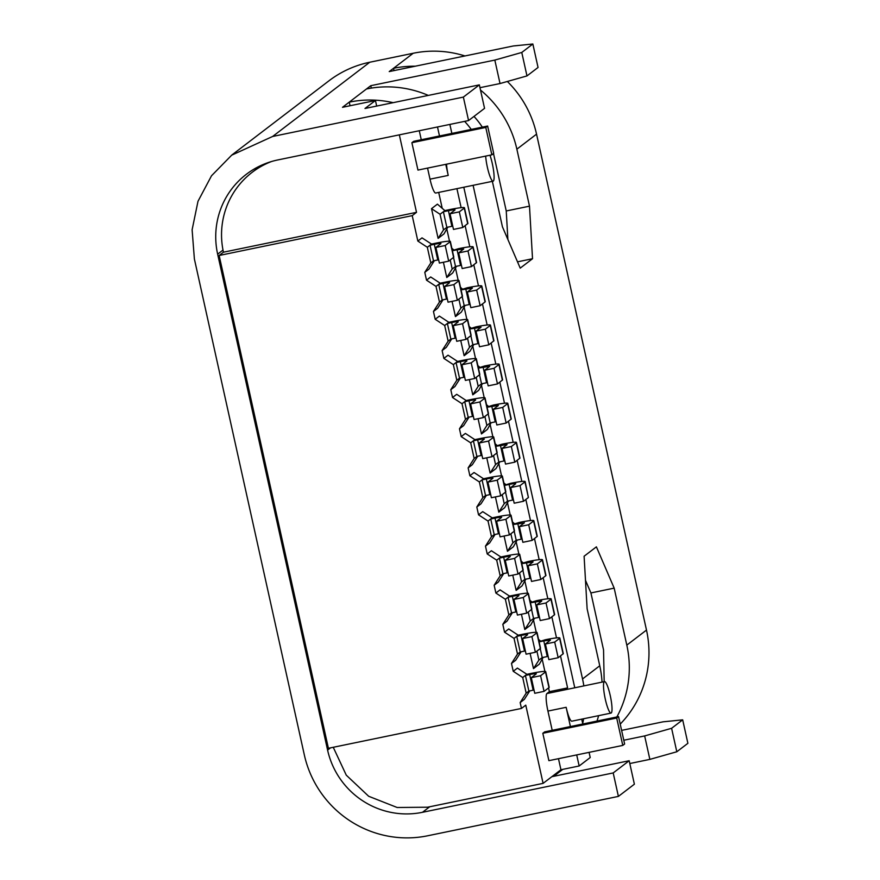 <?xml version="1.0" encoding="UTF-8"?>
<svg xmlns="http://www.w3.org/2000/svg" width="880" height="880" viewBox="0 0 880 880"><rect width="100%" height="100%" fill="white"/><g stroke="black" fill="none" stroke-linecap="round" stroke-linejoin="round"><path stroke-width="1.32" d="M492.349 181.335L502.436 226.831L520.223 268.136L532.521 258.731L529.496 206.162L506.242 210.969L507.881 239.459M583.836 685.872A104.511 102.553 52.6 0 0 582.538 678.942L473.099 185.317M585.486 580.316L590.92 592.944L614.174 588.137L596.398 546.843L584.1 556.237L587.125 608.817L599.753 665.786A104.511 102.553 52.6 0 1 602.052 682.121M614.174 588.137L626.813 645.117A104.511 102.553 52.6 0 1 616.858 716.969M507.353 81.477A104.511 102.553 52.6 0 1 536.547 134.145L646.492 630.08A104.511 102.553 52.6 0 1 620.213 724.108M480.502 90.057A104.511 102.553 52.6 0 1 516.868 149.182L529.496 206.162M493.504 153.56A80.399 78.892 52.6 0 1 493.603 153.989L506.242 210.969M415.338 66.198A104.511 102.553 52.6 0 0 408.903 66.33A104.511 102.553 52.6 0 0 393.525 68.299L389.224 71.588L513.271 45.98L532.851 44L521.774 52.459L494.824 60.082L370.777 85.69L366.476 88.979A104.511 102.553 52.6 0 1 385.869 86.878A104.511 102.553 52.6 0 1 428.318 95.414M464.64 121.374A104.511 102.553 52.6 0 1 471.273 129.415M517.517 261.833L532.521 258.731M429.704 806.784L422.466 812.306L613.195 772.937L629.178 760.727L634.381 784.19L618.398 796.4L427.669 835.78A104.511 102.553 52.6 0 1 304.326 754.897L194.381 258.962L192.115 229.768L198 201.278L211.519 175.769L231.682 155.177L272.635 136.466L463.364 97.097L479.347 84.876L364.991 108.482L375.441 100.496L342.496 107.305L349.25 102.135A104.511 102.553 52.6 0 1 356.741 100.881A104.511 102.553 52.6 0 1 393.14 102.674M583.605 718.762A104.511 102.553 52.6 0 1 582.692 723.536M598.62 715.66A104.511 102.553 52.6 0 1 596.992 721.072M562.782 769.362A104.511 102.553 52.6 0 1 562.419 769.637L553.696 776.303M554.862 774.389A104.511 102.553 52.6 0 1 552.64 776.523M590.92 592.944L603.548 649.913L604.175 681.681M231.715 155.111L328.878 80.872A104.511 102.553 52.6 0 1 369.787 62.227L413.204 53.262A104.511 102.553 52.6 0 1 464.981 55.957M473.99 116.413A80.399 78.892 52.6 0 1 482.317 127.127M370.777 85.69L371.316 88.099M366.476 88.979L349.25 102.135L350.053 105.743M629.805 763.532L649.858 759.385L676.808 751.762L687.885 743.314L682.682 719.84L663.102 721.82L621.61 730.389M413.204 53.262L393.525 68.299L394.042 70.598M494.824 60.082L500.027 83.545L526.977 75.922L538.054 67.463L532.851 44M500.027 83.545L479.974 87.681M422.466 812.306A80.399 78.892 52.6 0 1 327.591 750.09L217.646 254.166A80.399 78.892 52.6 0 1 246.367 174.273A80.399 78.892 52.6 0 1 277.838 159.94L468.567 120.56L484.55 108.35L479.347 84.876M468.567 120.56L463.364 97.097M376.673 106.073L375.441 100.496M521.774 52.459L526.977 75.922M551.859 776.688L629.178 760.727M649.858 759.385L644.655 735.922L623.788 740.234M644.655 735.922L671.605 728.299L682.682 719.84M676.808 751.762L671.605 728.299M618.398 796.4L613.195 772.937M589.083 752.356L590.227 757.526L579.161 765.985L560.934 769.747L543.103 783.365L427.581 807.213L397.166 807.499L368.665 796.268L346.269 775.159L333.256 747.285M417.846 241.054L427.328 247.28L431.519 244.079L422.026 237.864L417.846 241.054L412.214 215.633L219.153 255.486L328.405 748.286L521.466 708.433L525.767 705.144L543.103 783.365M427.328 247.28L430.804 262.922L424.787 272.349L428.967 269.148L434.379 260.678M521.466 708.433L520.157 702.57L524.337 699.38L529.76 690.899M522.709 677.501L526.889 674.311L517.407 668.085L513.227 671.286L522.709 677.501L526.174 693.143L520.157 702.57M513.227 671.286L511.489 663.454L515.669 660.264L521.081 651.794M514.041 638.396L518.221 635.195L508.739 628.969L504.548 632.17L514.041 638.396L517.506 654.038L511.489 663.454M504.548 632.17L502.821 624.349L507.001 621.148L512.413 612.678M505.373 599.28L509.553 596.09L500.06 589.864L495.88 593.054L505.373 599.28L508.838 614.922L502.821 624.349M495.88 593.054L494.153 585.233L498.333 582.043L503.745 573.562M496.694 560.164L500.885 556.974L491.392 550.748L487.212 553.949L496.694 560.164L500.17 575.817L494.153 585.233M487.212 553.949L485.474 546.128L489.654 542.927L495.077 534.457M488.026 521.059L492.206 517.858L482.724 511.643L478.544 514.833L488.026 521.059L491.491 536.701L485.474 546.128M478.544 514.833L476.806 507.012L480.986 503.822L486.398 495.341M479.358 481.943L483.538 478.753L474.056 472.527L469.865 475.728L479.358 481.943L482.823 497.596L476.806 507.012M469.865 475.728L468.138 467.907L472.318 464.706L477.73 456.236M470.69 442.838L474.87 439.637L465.377 433.422L461.197 436.612L470.69 442.838L474.155 458.48L468.138 467.907M461.197 436.612L459.47 428.791L463.65 425.601L469.062 417.12M462.011 403.722L466.202 400.532L456.709 394.306L452.529 397.507L462.011 403.722L465.487 419.364L459.47 428.791M452.529 397.507L450.791 389.675L454.971 386.485L460.394 378.015M453.343 364.617L457.523 361.416L448.041 355.19L443.861 358.391L453.343 364.617L456.808 380.259L450.791 389.675M443.861 358.391L442.123 350.57L446.303 347.369L451.715 338.899M444.675 325.501L448.855 322.311L439.373 316.085L435.182 319.275L444.675 325.501L448.14 341.143L442.123 350.57M435.182 319.275L433.455 311.454L437.635 308.264L443.047 299.783M436.007 286.385L440.187 283.195L430.694 276.969L426.514 280.17L436.007 286.385L439.472 302.038L433.455 311.454M426.514 280.17L424.787 272.349M534.028 690.019A8.041 0.66 167.5 0 0 533.148 690.195L528.88 691.075L526.174 693.143M493.548 455.554L495.55 464.574L498.872 462.033L496.87 453.013M495.209 443.806L496.87 445.258L495.726 446.138L501.919 444.224A17.688 1.452 167.5 0 1 516.472 442.453A17.688 1.452 167.5 0 1 516.263 442.761L511.346 446.523L502.04 448.448L505.516 464.09L514.811 462.165L511.346 446.523M484.88 416.438L486.871 425.458L490.193 422.917L488.202 413.908M486.53 404.701L488.202 406.153L487.047 407.033L493.24 405.108A17.688 1.452 167.5 0 1 507.804 403.348A17.688 1.452 167.5 0 1 507.595 403.656L502.678 407.418L493.372 409.332L496.837 424.974L506.143 423.06L502.678 407.418M476.201 377.333L478.203 386.342L481.525 383.812L479.523 374.792M477.862 365.585L479.534 367.037L478.379 367.917L484.572 365.992A17.688 1.452 167.5 0 1 499.136 364.232A17.688 1.452 167.5 0 1 498.927 364.54L494.01 368.302L484.704 370.227L488.169 385.869L497.475 383.944L494.01 368.302M467.533 338.217L469.535 347.237L472.857 344.696L470.855 335.676M481.041 327.217L476.036 331.111L479.501 346.753L488.807 344.839L493.933 340.769L490.468 325.127A17.688 1.452 167.5 0 0 475.904 326.887L469.711 328.812L470.866 327.921L469.194 326.48M458.865 299.101L460.867 308.121L464.189 305.591L462.187 296.571M460.526 287.364L462.187 288.816L461.043 289.696L467.236 287.771A17.688 1.452 167.5 0 1 481.789 286.011A17.688 1.452 167.5 0 1 481.58 286.319L476.663 290.081L467.357 291.995L470.833 307.648L480.128 305.723L476.663 290.081M440.055 214.258L431.519 208.659L437.415 204.149L444.851 210.595L440.055 214.258L443.52 229.9L446.842 227.359L451.88 226.325A8.041 0.66 167.5 0 1 452.76 226.149M502.216 494.659L504.218 503.679L507.54 501.138L512.578 500.104A8.041 0.66 167.5 0 1 513.458 499.928M503.877 482.922L505.549 484.374L504.394 485.254L510.587 483.329A17.688 1.452 -12.5 0 1 525.151 481.569A17.688 1.452 -12.5 0 1 524.942 481.877L520.014 485.639L523.49 501.281L528.407 497.519L525.151 481.569M528.231 611.996L530.233 621.016L533.555 618.475L531.553 609.455M529.892 600.259L531.553 601.7L530.409 602.591L536.602 600.666A17.688 1.452 167.5 0 1 551.155 598.906A17.688 1.452 167.5 0 1 550.946 599.214L546.029 602.965L536.723 604.89L540.199 620.532L549.494 618.618L546.029 602.965M536.899 651.112L538.901 660.121L542.223 657.591L547.261 656.546L543.796 640.904L550.407 640.101M550.319 640.244L545.402 644.006L548.867 659.648L558.173 657.723L563.299 653.664L559.834 638.011A17.688 1.452 167.5 0 0 545.27 639.771L539.077 641.696L540.232 640.816L538.56 639.364M519.563 572.88L521.554 581.9L524.876 579.37L522.885 570.35M521.213 561.143L522.885 562.595L521.73 563.475L527.923 561.55A17.688 1.452 167.5 0 1 542.487 559.79A17.688 1.452 167.5 0 1 542.278 560.098L537.361 563.86L528.055 565.774L531.52 581.427L540.826 579.502L537.361 563.86M525.36 650.914A8.041 0.66 167.5 0 0 524.48 651.09L520.212 651.97L517.506 654.038M516.681 611.798A8.041 0.66 167.5 0 0 515.812 611.974L511.544 612.854L508.838 614.922M508.013 572.693A8.041 0.66 167.5 0 0 507.133 572.869L502.876 573.749L500.17 575.817M499.345 533.577A8.041 0.66 167.5 0 0 498.465 533.753L494.197 534.633L491.491 536.701M490.677 494.461A8.041 0.66 167.5 0 0 489.797 494.648L485.529 495.528L482.823 497.596M481.998 455.356A8.041 0.66 167.5 0 0 481.129 455.532L476.861 456.412L474.155 458.48M473.33 416.24A8.041 0.66 167.5 0 0 472.45 416.416L468.193 417.296L465.487 419.364M464.662 377.135A8.041 0.66 167.5 0 0 463.782 377.311L459.514 378.191L456.808 380.259M455.994 338.019A8.041 0.66 167.5 0 0 455.114 338.195L450.846 339.075L448.14 341.143M447.315 298.914A8.041 0.66 167.5 0 0 446.446 299.09L442.178 299.97L439.472 302.038M438.647 259.798A8.041 0.66 167.5 0 0 437.767 259.974L433.51 260.854L430.804 262.922M450.197 259.996L452.188 269.016L455.51 266.475L460.548 265.43L457.083 249.788L452.408 250.756M451.847 248.248L453.519 249.7L452.364 250.58L458.557 248.666A17.688 1.452 167.5 0 1 473.121 246.906A17.688 1.452 167.5 0 1 472.912 247.214L467.995 250.965L458.689 252.89L463.705 248.996M604.296 681.714A16.082 2.794 -101.7 0 1 604.516 681.604A16.082 2.794 -101.7 0 1 610.225 695.475A16.082 2.794 -101.7 0 1 611.237 712.998A16.082 2.794 -101.7 0 1 611.017 713.097A16.082 2.794 -101.7 0 1 605.165 698.577A16.082 2.794 -101.7 0 1 604.296 681.714M542.817 733.282L548.889 760.661L622.776 745.404L624.624 743.996L618.552 716.617L544.665 731.874L542.817 733.282L616.704 718.025L618.552 716.617M622.776 745.404L616.704 718.025M219.153 255.486L223.454 252.197L416.515 212.344L412.214 215.633M510.884 533.775L512.886 542.795L516.208 540.254L514.206 531.234M524.403 522.775L519.387 526.669L522.852 542.311L532.158 540.386L537.284 536.327L533.819 520.685A17.688 1.452 167.5 0 0 519.255 522.445L513.062 524.359L514.217 523.479L512.545 522.027M604.516 681.604L565.147 689.788L567.6 687.907L549.384 691.669L548.559 687.94M549.384 691.669L546.92 693.55A16.082 2.794 78.3 0 0 547.932 711.073L552.2 730.312M547.932 711.073L566.148 707.311A16.082 2.794 78.3 0 0 571.868 721.182L611.017 713.097M566.148 707.311L570.416 726.55M576.708 754.919L579.161 765.985M558.481 758.681L560.934 769.747M452.188 269.016L446.776 277.497L452.683 272.987L456.467 266.277M443.399 262.24L446.776 277.497M538.901 660.121L533.489 668.602L539.385 664.092L543.169 657.393M530.101 653.356L533.489 668.602M504.218 503.679L498.806 512.16L504.702 507.65L508.486 500.951M530.233 621.016L524.81 629.497L521.433 614.24M524.81 629.497L530.717 624.987L534.501 618.277M521.554 581.9L516.142 590.381L512.765 575.135M516.142 590.381L522.049 585.871L525.833 579.172M512.886 542.795L507.474 551.276L504.086 536.019M507.474 551.276L513.37 546.766L517.154 540.056M495.55 464.574L490.127 473.044L486.75 457.798M490.127 473.044L496.034 468.534L499.818 461.835M486.871 425.458L481.459 433.939L478.082 418.693M481.459 433.939L487.366 429.429L491.15 422.719M478.203 386.342L472.791 394.823L469.403 379.577M472.791 394.823L478.687 390.313L482.471 383.614M469.535 347.237L464.123 355.718L460.735 340.461M464.123 355.718L470.019 351.208L473.803 344.498M460.867 308.121L455.444 316.602L452.067 301.356M455.444 316.602L461.351 312.092L465.135 305.393M443.52 229.9L438.108 238.381L444.004 233.871L447.788 227.172M431.519 208.659L438.108 238.381M495.418 496.914L498.806 512.16M544.896 671.418L542.179 659.153M536.228 632.313L533.5 620.048M527.549 593.197L524.832 580.932M518.881 554.081L516.164 541.827M510.213 514.976L507.496 502.711M501.545 475.86L498.817 463.595M492.866 436.755L490.149 424.49M484.198 397.639L481.481 385.374M475.53 358.534L472.813 346.269M466.862 319.418L464.134 307.153M458.183 280.302L455.466 268.048M449.515 241.197L446.798 228.932M442.222 208.318L438.702 192.412M489.973 155.21A16.082 2.794 -101.7 0 1 493.647 171.171A16.082 2.794 -101.7 0 1 493.317 181.082A16.082 2.794 -101.7 0 1 493.097 181.192L435.721 193.028A16.082 2.794 -101.7 0 1 430.012 179.168L448.228 175.406L445.775 164.34M419.276 130.735L421.267 139.733M427.559 168.091L430.012 179.168M399.333 134.849L416.515 212.344M487.63 126.038L493.691 153.417L491.854 154.825L417.956 170.082L411.884 142.703L413.732 141.295L487.63 126.038L485.782 127.446L411.884 142.703M437.492 126.973L439.494 135.971M491.854 154.825L485.782 127.446M582.791 723.998L581.724 719.147M574.761 687.753L463.793 187.231M451.869 133.419L449.867 124.421M271.557 161.502A80.399 78.892 -127.4 0 0 252.175 172.315A80.399 78.892 -127.4 0 0 223.454 252.197M493.097 181.192A16.082 2.794 -101.7 0 1 488.796 172.799A16.082 2.794 -101.7 0 1 485.672 156.101M567.6 687.907L560.516 655.93M556.512 637.89L551.848 616.825M547.844 598.785L543.169 577.709M539.176 559.669L534.501 538.604M530.508 520.564L525.833 499.488M521.829 481.448L517.165 460.372M513.161 442.332L508.486 421.267M504.493 403.227L499.818 382.151M495.825 364.111L491.15 343.046M487.146 325.006L482.482 303.93M478.478 285.89L473.803 264.825M469.81 246.785L465.135 225.709M461.142 207.669L456.918 188.65M446.523 164.186A16.082 2.794 78.3 0 0 448.228 175.406M438.713 284.317L440.187 283.195L444.444 282.315A17.688 1.452 167.5 0 1 459.008 280.555L462.484 296.197A17.688 1.452 167.5 0 1 462.264 296.505L457.347 300.267L453.882 284.614L444.576 286.539L449.493 282.777A8.041 0.66 167.5 0 0 449.592 282.645A8.041 0.66 167.5 0 0 442.97 283.437L438.713 284.317L442.178 299.97M459.008 280.555A17.688 1.452 167.5 0 1 458.799 280.863L453.882 284.614M444.576 286.539L448.041 302.181L457.347 300.267M437.767 259.974L434.302 244.332L430.034 245.212L431.519 244.079L435.776 243.199A17.688 1.452 167.5 0 1 450.34 241.439L453.805 257.092A17.688 1.452 167.5 0 1 453.596 257.389L448.679 261.151L445.214 245.509L450.131 241.747L453.596 257.389M434.302 244.332A8.041 0.66 167.5 0 1 440.924 243.529A8.041 0.66 167.5 0 1 440.825 243.672L435.908 247.434L439.373 263.076L448.679 261.151M435.908 247.434L445.214 245.509M430.034 245.212L433.51 260.854M447.381 323.433L448.855 322.311L453.123 321.431A17.688 1.452 167.5 0 1 467.687 319.66L471.152 335.313A17.688 1.452 167.5 0 1 470.943 335.621L466.015 339.372L462.55 323.73L453.244 325.655L458.172 321.893A8.041 0.66 167.5 0 0 458.26 321.75A8.041 0.66 167.5 0 0 451.649 322.553L447.381 323.433L450.846 339.075M467.687 319.66A17.688 1.452 167.5 0 1 467.467 319.968L462.55 323.73M453.244 325.655L456.72 341.297L466.015 339.372M456.049 362.549L457.523 361.416L461.791 360.536A17.688 1.452 167.5 0 1 476.355 358.776L479.82 374.418A17.688 1.452 167.5 0 1 479.611 374.726L474.694 378.488L471.218 362.846L461.923 364.76L466.84 361.009A8.041 0.66 167.5 0 0 466.939 360.866A8.041 0.66 167.5 0 0 460.317 361.669L456.049 362.549L459.514 378.191M476.355 358.776A17.688 1.452 167.5 0 1 476.146 359.084L471.218 362.846M461.923 364.76L465.388 380.402L474.694 378.488M464.717 401.654L466.202 400.532L470.459 399.652A17.688 1.452 167.5 0 1 485.023 397.892L488.488 413.534A17.688 1.452 167.5 0 1 488.279 413.842L483.362 417.593L479.897 401.951L470.591 403.876L475.508 400.114A8.041 0.66 167.5 0 0 475.607 399.971A8.041 0.66 167.5 0 0 468.985 400.774L464.717 401.654L468.193 417.296M485.023 397.892A17.688 1.452 167.5 0 1 484.814 398.189L479.897 401.951M470.591 403.876L474.056 419.518L483.362 417.593M473.396 440.77L474.87 439.637L479.127 438.757A17.688 1.452 167.5 0 1 493.691 436.997L497.167 452.639A17.688 1.452 167.5 0 1 496.947 452.947L492.03 456.709L488.565 441.067L479.259 442.981L484.176 439.23A8.041 0.66 167.5 0 0 484.275 439.087A8.041 0.66 167.5 0 0 477.653 439.89L473.396 440.77L476.861 456.412M493.691 436.997A17.688 1.452 167.5 0 1 493.482 437.305L488.565 441.067M479.259 442.981L482.724 458.634L492.03 456.709M482.064 479.875L483.538 478.753L487.806 477.873A17.688 1.452 167.5 0 1 502.37 476.113L505.835 491.755A17.688 1.452 167.5 0 1 505.626 492.063L500.698 495.825L497.233 480.172L487.927 482.097L492.855 478.335A8.041 0.66 167.5 0 0 492.943 478.203A8.041 0.66 167.5 0 0 486.332 478.995L482.064 479.875L485.529 495.528M502.37 476.113A17.688 1.452 167.5 0 1 502.15 476.421L497.233 480.172M487.927 482.097L491.403 497.739L500.698 495.825M498.465 533.753L495 518.111L490.732 518.991L492.206 517.858L496.474 516.978A17.688 1.452 167.5 0 1 511.038 515.218L514.503 530.871A17.688 1.452 167.5 0 1 514.294 531.168L509.377 534.93L500.071 536.855L496.606 521.213L505.901 519.288L510.829 515.526L514.294 531.168M495 518.111A8.041 0.66 167.5 0 1 501.622 517.308A8.041 0.66 167.5 0 1 501.523 517.451L496.606 521.213M509.377 534.93L505.901 519.288M490.732 518.991L494.197 534.633M499.4 558.096L500.885 556.974L505.142 556.094A17.688 1.452 167.5 0 1 519.706 554.334L523.171 569.976A17.688 1.452 167.5 0 1 522.962 570.284L518.045 574.046L514.58 558.393L505.274 560.318L510.191 556.556A8.041 0.66 167.5 0 0 510.29 556.424A8.041 0.66 167.5 0 0 503.668 557.216L499.4 558.096L502.876 573.749M519.706 554.334A17.688 1.452 167.5 0 1 519.497 554.642L514.58 558.393M505.274 560.318L508.739 575.96L518.045 574.046M508.079 597.212L509.553 596.09L513.81 595.21A17.688 1.452 167.5 0 1 528.374 593.439L531.85 609.092A17.688 1.452 167.5 0 1 531.63 609.4L526.713 613.151L523.248 597.509L513.942 599.434L518.859 595.672A8.041 0.66 167.5 0 0 518.958 595.529A8.041 0.66 167.5 0 0 512.336 596.332L508.079 597.212L511.544 612.854M528.374 593.439A17.688 1.452 167.5 0 1 528.165 593.747L523.248 597.509M513.942 599.434L517.407 615.076L526.713 613.151M516.747 636.328L518.221 635.195L522.489 634.315A17.688 1.452 167.5 0 1 537.053 632.555L540.518 648.197A17.688 1.452 167.5 0 1 540.309 648.505L535.381 652.267L531.916 636.625L522.61 638.539L527.538 634.788A8.041 0.66 167.5 0 0 527.626 634.645A8.041 0.66 167.5 0 0 521.015 635.448L516.747 636.328L520.212 651.97M537.053 632.555A17.688 1.452 167.5 0 1 536.833 632.863L531.916 636.625M522.61 638.539L526.086 654.181L535.381 652.267M525.415 675.433L526.889 674.311L531.157 673.431A17.688 1.452 167.5 0 1 545.721 671.671L549.186 687.313A17.688 1.452 167.5 0 1 548.977 687.621L544.06 691.372L540.584 675.73L531.289 677.655L536.206 673.893A8.041 0.66 167.5 0 0 536.305 673.75A8.041 0.66 167.5 0 0 529.683 674.553L525.415 675.433L528.88 691.075M545.721 671.671A17.688 1.452 167.5 0 1 545.512 671.968L540.584 675.73M531.289 677.655L534.754 693.297L544.06 691.372M473.121 246.906L476.586 262.548L471.46 266.607L462.154 268.532L458.689 252.89M463.606 249.128L457.083 249.788M461.428 265.254A8.041 0.66 -12.5 0 0 460.548 265.43M471.46 266.607L467.995 250.965M453.519 257.455L455.51 266.475M545.402 644.006L554.697 642.081L559.625 638.319A17.688 1.452 167.5 0 0 559.834 638.011M539.11 641.872L543.796 640.904M548.141 656.37A8.041 0.66 -12.5 0 0 547.261 656.546M558.173 657.723L554.697 642.081M540.221 648.571L542.223 657.591M530.442 602.756L541.739 600.996M541.64 601.128L536.723 604.89M549.494 618.618L554.422 614.856A17.688 1.452 -12.5 0 0 554.631 614.548L551.155 598.906M539.473 617.254A8.041 0.66 -12.5 0 0 538.593 617.441L533.555 618.475M521.774 563.651L533.071 561.88M532.972 562.023L528.055 565.774M530.794 578.149A8.041 0.66 -12.5 0 0 529.914 578.325L524.876 579.37M540.826 579.502L545.743 575.74A17.688 1.452 -12.5 0 0 545.952 575.432L542.487 559.79M533.819 520.685A17.688 1.452 167.5 0 1 533.61 520.993L528.693 524.744L519.387 526.669M513.095 524.535L524.304 522.907M522.126 539.033A8.041 0.66 -12.5 0 0 521.246 539.209L516.208 540.254M532.158 540.386L528.693 524.744M504.427 485.419L509.113 484.462A8.041 0.66 -12.5 0 1 515.724 483.659A8.041 0.66 -12.5 0 1 515.636 483.802L510.719 487.553L514.184 503.206L523.49 501.281M510.719 487.553L520.014 485.639M505.538 492.129L507.54 501.138M495.759 446.314L507.056 444.543M506.957 444.686L502.04 448.448M514.811 462.165L519.937 458.106M504.79 460.812A8.041 0.66 -12.5 0 0 503.91 460.988L498.872 462.033M487.091 407.198L498.388 405.438M498.289 405.57L493.372 409.332M506.143 423.06L511.269 418.99L507.804 403.348M496.111 421.707A8.041 0.66 -12.5 0 0 495.231 421.883L490.193 422.917M478.412 368.093L489.72 366.322M489.621 366.465L484.704 370.227M497.475 383.944L502.601 379.885L499.136 364.232M487.443 382.591A8.041 0.66 -12.5 0 0 486.563 382.767L481.525 383.812M490.468 325.127A17.688 1.452 167.5 0 1 490.259 325.435L485.331 329.186L476.036 331.111M469.744 328.977L480.953 327.349M478.775 343.475A8.041 0.66 -12.5 0 0 477.895 343.662L472.857 344.696M488.807 344.839L485.331 329.186M461.076 289.872L472.373 288.101M472.274 288.244L467.357 291.995M480.128 305.723L485.056 301.961A17.688 1.452 -12.5 0 0 485.265 301.653L481.789 286.011M470.107 304.37A8.041 0.66 -12.5 0 0 469.227 304.546L464.189 305.591M443.377 211.717L448.415 210.683A8.041 0.66 -12.5 0 1 455.037 209.88A8.041 0.66 -12.5 0 1 454.938 210.023L450.021 213.774L453.486 229.427L462.792 227.502L467.918 223.432L464.453 207.79A17.688 1.452 -12.5 0 0 449.889 209.55L444.851 210.595L443.377 211.717L446.842 227.359M462.792 227.502L459.327 211.86L464.244 208.098A17.688 1.452 -12.5 0 0 464.453 207.79M450.021 213.774L459.327 211.86M582.538 678.942L599.753 665.786M626.813 645.117L646.492 630.08M516.868 149.182L536.547 134.145M369.787 62.227L272.635 136.466M217.646 254.166L223.014 250.063M327.591 750.09L330.517 747.857M546.92 693.55L565.147 689.788M458.799 280.863L462.264 296.505M446.446 299.09L442.97 283.437M467.467 319.968L470.943 335.621M455.114 338.195L451.649 322.553M476.146 359.084L479.611 374.726M463.782 377.311L460.317 361.669M484.814 398.189L488.279 413.842M472.45 416.416L468.985 400.774M493.482 437.305L496.947 452.947M481.129 455.532L477.653 439.89M502.15 476.421L505.626 492.063M489.797 494.648L486.332 478.995M519.497 554.642L522.962 570.284M507.133 572.869L503.668 557.216M528.165 593.747L531.63 609.4M515.812 611.974L512.336 596.332M536.833 632.863L540.309 648.505M524.48 651.09L521.015 635.448M545.512 671.968L548.977 687.621M533.148 690.195L529.683 674.553M476.377 262.856L472.912 247.214M563.09 653.961L559.625 638.319M554.422 614.856L550.946 599.214M538.593 617.441L535.117 601.788M529.914 578.325L526.449 562.683M545.743 575.74L542.278 560.098M537.075 536.635L533.61 520.993M521.246 539.209L517.781 523.567M528.407 497.519L524.942 481.877M512.578 500.104L509.113 484.462M519.739 458.414L516.263 442.761M503.91 460.988L500.434 445.346M511.06 419.298L507.595 403.656M495.231 421.883L491.766 406.23M502.392 380.182L498.927 364.54M486.563 382.767L483.098 367.125M493.724 341.077L490.259 325.435M477.895 343.662L474.43 328.009M485.056 301.961L481.58 286.319M469.227 304.546L465.751 288.904M467.709 223.74L464.244 208.098M451.88 226.325L448.415 210.683M261.349 165.308L252.175 172.315M519.948 458.106L516.472 442.453"/></g></svg>

